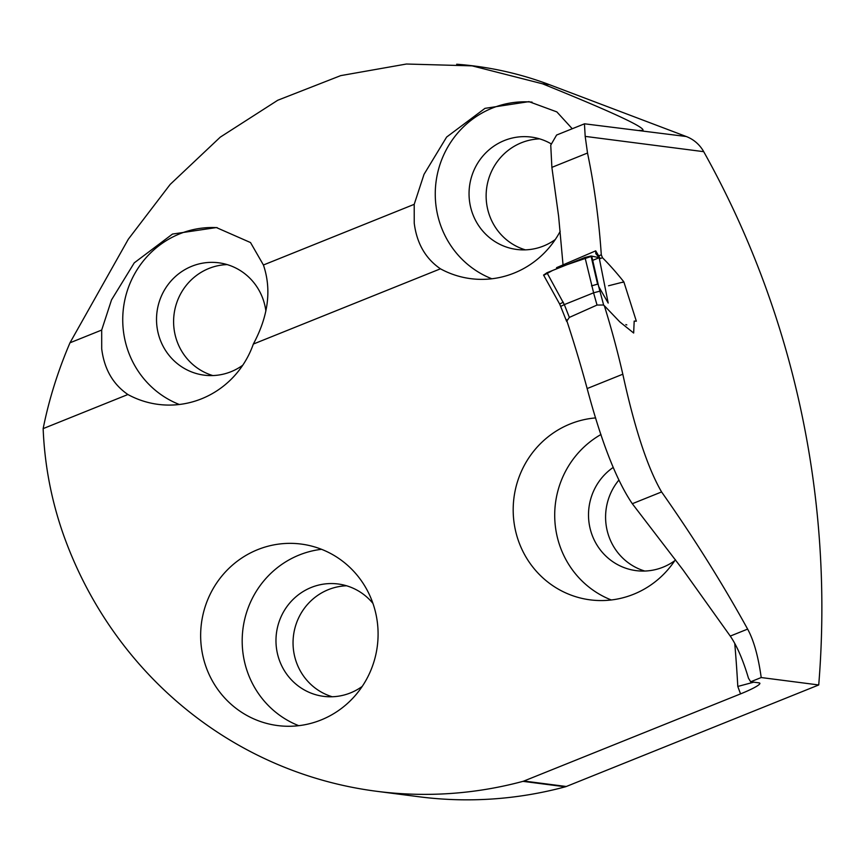 <?xml version="1.0" encoding="UTF-8"?>
<svg xmlns="http://www.w3.org/2000/svg" width="863" height="863" viewBox="0 0 863 863"><rect width="100%" height="100%" fill="white"/><g stroke="black" fill="none" stroke-linecap="round" stroke-linejoin="round"><path stroke-width="1.29" d="M456.678 64.24A353.83 342.859 97.4 0 1 474.769 66.063A353.83 342.859 97.4 0 1 549.515 84.703L686.225 136.505L584.445 123.797L585.19 136.386L587.52 153.031C594.359 185.89 598.954 219.817 601.295 254.812L602.482 257.724C609.461 264.704 616.581 272.751 623.852 281.856L636.344 321.198L634.186 321.09L633.658 333.032L619.807 321.888L604.327 305.685A919.419 890.94 -82.6 0 1 622.816 374.208C634.672 428.566 647.595 467.811 661.587 491.942C693.723 537.617 722.407 583.334 747.628 629.105C753.723 640.141 758.253 656.29 761.209 677.541L818.728 684.963L566.29 786.495A8.716 8.447 97.4 0 1 565.351 786.808A400.054 387.66 97.4 0 1 418.965 796.754L376.592 791.285A400.054 387.66 97.4 0 1 65.469 540.26A353.83 342.859 97.4 0 1 43.15 428.62L127.907 394.52A91.51 88.673 -82.6 0 0 158.209 404.38A91.51 88.673 -82.6 0 0 253.334 344.067C268.382 315.977 271.748 289.612 263.42 264.995L250.518 242.557L216.386 227.562L172.503 234.056L134.261 262.848L111.543 299.86L101.683 330.054L69.979 342.805C57.853 371.176 48.911 399.785 43.15 428.62M686.225 136.505A34.854 33.776 97.4 0 1 703.712 151.672A919.419 890.94 97.4 0 1 818.728 684.963M563.161 266.236L558.62 216.3L551.878 167.368L550.745 145.135L556.603 135.038L584.467 123.83M622.816 374.208L587.153 388.555A1313.335 1272.645 -82.6 0 0 566.462 319.666M587.153 388.555C601.446 442.061 616.495 480.454 632.309 503.722L682.892 569.72L730.26 636.085C736.916 645.74 742.989 659.785 748.491 678.242A177.789 38.587 -111.9 0 1 750.67 681.781L761.209 677.541M753.766 682.18L737.789 686.452L740.551 693.884A27.886 3.29 159.6 0 0 759.861 683.291A27.886 3.29 159.6 0 0 758.976 682.849L750.67 681.781M740.551 693.884L523.917 781.026A8.716 8.447 97.4 0 1 522.978 781.349A400.054 387.66 97.4 0 1 376.592 791.285M639.149 130.432L642.892 130.442C645.459 127.497 612.007 111.953 542.525 83.808L472.115 65.858L406.441 64.024L340.691 75.631L277.757 100.248L220.27 137.141L170.194 184.402L128.328 239.191L69.979 342.805M572.255 128.749L556.84 111.899L528.954 101.64L484.974 108.36L446.624 137.066L424.024 174.337L414.208 204.337L263.42 264.995M595.653 417.919A91.51 88.673 -82.6 0 0 570.227 423.938A91.51 88.673 -82.6 0 0 519.03 542.439A91.51 88.673 -82.6 0 0 590.195 599.861A91.51 88.673 -82.6 0 0 675.416 559.688M560.216 231.273A91.51 88.673 97.4 0 1 470.745 278.663A91.51 88.673 97.4 0 1 440.443 268.814L253.334 344.067M257.692 549.645A91.51 88.673 97.4 0 1 301.079 544.057A91.51 88.673 97.4 0 1 377.314 646.16A91.51 88.673 97.4 0 1 277.659 725.567A91.51 88.673 97.4 0 1 206.494 668.156A91.51 88.673 97.4 0 1 257.692 549.645M602.482 257.724L599.526 258.846M601.295 254.812L598.739 255.847M623.669 281.931L608.534 285.772M440.443 268.814C425.513 258.576 416.775 243.344 414.229 223.129L414.208 204.337M532.072 102.125A91.51 88.673 -82.6 0 0 441.101 226.602A91.51 88.673 -82.6 0 0 491.834 278.771M217.228 227.67A91.51 88.673 -82.6 0 0 128.576 352.309A91.51 88.673 -82.6 0 0 179.31 404.488M101.683 330.054L101.705 348.846C104.24 369.062 112.977 384.283 127.907 394.52M600.972 434.499A91.51 88.673 -82.6 0 0 560.551 547.789A91.51 88.673 -82.6 0 0 611.284 599.968M613.118 467.487A56.645 54.887 -82.6 0 0 592.126 535.092A56.645 54.887 -82.6 0 0 636.171 570.637A56.645 54.887 -82.6 0 0 674.747 560.713M618.717 480.27A56.645 54.887 -82.6 0 0 609.202 537.293A56.645 54.887 -82.6 0 0 644.801 571.047M550.982 143.743A56.645 54.887 -82.6 0 0 531.22 137.077A56.645 54.887 -82.6 0 0 472.665 213.895A56.645 54.887 -82.6 0 0 516.721 249.45A56.645 54.887 -82.6 0 0 555.297 239.515M539.666 138.878A56.645 54.887 -82.6 0 0 489.753 216.106A56.645 54.887 -82.6 0 0 525.351 249.849M265.88 311.068A56.645 54.887 -82.6 0 0 218.695 262.794A56.645 54.887 -82.6 0 0 160.14 339.612A56.645 54.887 -82.6 0 0 204.197 375.157A56.645 54.887 -82.6 0 0 242.762 365.222M227.142 264.596A56.645 54.887 -82.6 0 0 177.217 341.813A56.645 54.887 -82.6 0 0 212.827 375.567M321.511 549.31A91.51 88.673 -82.6 0 0 248.026 673.507A91.51 88.673 -82.6 0 0 298.76 725.686M372.924 603.388A56.645 54.887 -82.6 0 0 338.145 583.992A56.645 54.887 -82.6 0 0 279.59 660.81A56.645 54.887 -82.6 0 0 323.647 696.355A56.645 54.887 -82.6 0 0 362.212 686.419M346.592 585.783A56.645 54.887 -82.6 0 0 296.667 663.011A56.645 54.887 -82.6 0 0 332.277 696.765M599.181 257.767L608.188 303.053L598.695 286.548L591.727 256.117L599.3 257.692L595.794 253.646L595.718 250.842L600.27 258.566M556.549 268.889L556.603 267.649M604.132 305.75L603.636 305.017L597.034 305.049L569.353 317.411L566.624 321.338L567.185 321.877M626.797 324.92L625.837 324.574M598.695 286.548L603.636 305.017M584.995 257.444L546.969 272.74L564.316 304.596L593.615 292.816L584.995 257.444L591.026 255.987L597.649 284.412M591.026 255.987L591.727 256.117M564.316 304.596L560.648 306.43L566.624 321.338M543.679 275.038L546.969 272.74M593.615 292.816L599.709 291.198M591.511 285.88L597.487 284.175M563.302 302.19L559.645 304.056L560.648 306.43M599.3 257.692L592.083 260.594M544.154 275.081L552.439 270.54L566.991 264.693L591.932 256.171M585.19 136.386L703.712 151.672M523.917 781.026L566.29 786.495M587.52 153.031L551.878 167.368M737.789 686.452A1285.449 1245.622 -82.6 0 0 734.747 643.431M549.515 84.703L542.525 83.808M565.351 786.808L522.978 781.349M632.309 503.722L661.587 491.942M730.26 636.085L747.628 629.105M564.326 304.585L569.353 317.411M597.034 305.049L593.561 292.827M622.45 282.438L623.766 281.91M472.126 65.728L474.769 66.063M595.686 250.853L556.657 267.627M543.55 275.027L559.666 304.078"/></g></svg>
